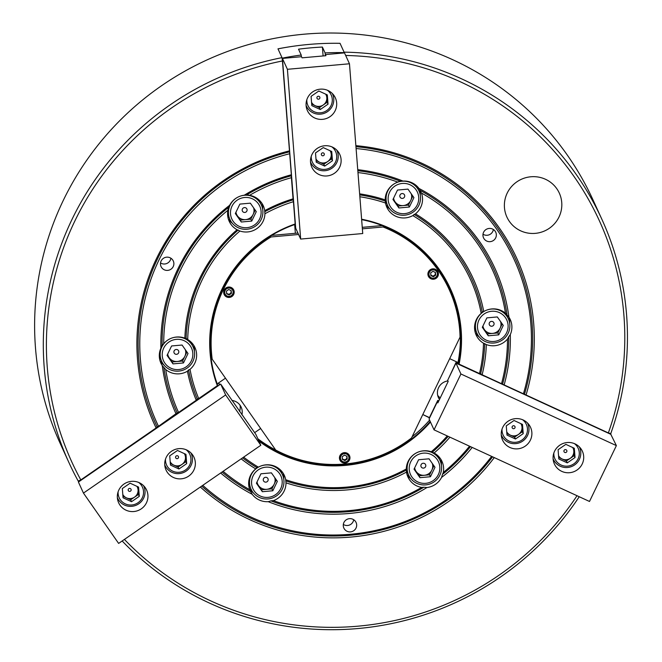 <?xml version="1.0" encoding="UTF-8"?>
<svg xmlns="http://www.w3.org/2000/svg" width="662" height="662" viewBox="0 0 662 662"><rect width="100%" height="100%" fill="white"/><g stroke="black" fill="none" stroke-linecap="round" stroke-linejoin="round"><path stroke-width="0.99" d="M545.505 179.286A28.814 28.325 155.5 0 0 513.042 184.988A28.814 28.325 155.5 0 0 506.893 217.037A28.814 28.325 155.5 0 0 520.696 230.848A28.814 28.325 155.5 0 0 553.159 225.138A28.814 28.325 155.5 0 0 559.307 193.097A28.814 28.325 155.5 0 0 545.505 179.286M506.893 217.037A28.814 28.325 155.5 0 0 520.696 230.839A28.814 28.325 155.5 0 0 553.159 225.138A28.814 28.325 155.5 0 0 559.307 193.097M492.545 229.035A6.719 6.612 155.5 0 0 483.533 237.848A6.719 6.612 155.5 0 0 494.332 239.735A6.719 6.612 155.5 0 0 492.545 229.035M483.012 234.216A6.719 6.612 155.5 0 0 493.364 229.491M352.871 519.265A6.719 6.612 155.5 0 0 343.859 528.077A6.719 6.612 155.5 0 0 354.658 529.964A6.719 6.612 155.5 0 0 352.871 519.265M343.338 524.445A6.719 6.612 155.5 0 0 353.69 519.72M170.076 257.766A6.719 6.612 155.5 0 0 161.065 266.579A6.719 6.612 155.5 0 0 171.863 268.466A6.719 6.612 155.5 0 0 170.076 257.766M160.543 262.946A6.719 6.612 155.5 0 0 170.895 258.221M345.672 55.467A290.039 285.123 155.5 0 1 460.495 81.865A290.039 285.123 155.5 0 1 608.361 432.915L482.143 374.766A151.259 148.702 155.5 0 0 486.338 344.571L483.5 343.214A18.726 18.412 155.5 0 1 481.175 313.383L482.259 311.976L483.757 311.545A151.259 148.702 155.5 0 0 415.455 213.843L412.815 215.597A148.379 145.863 155.5 0 1 481.175 313.383M415.455 213.843A18.726 18.412 155.5 0 0 421.446 193.031A172.393 169.472 155.5 0 1 505.47 313.225A18.726 18.412 155.5 0 0 483.757 311.545M475.275 332.622A18.726 18.412 155.5 0 0 479.379 337.099M406.476 472.105L406.286 468.986A148.379 145.863 155.5 0 1 285.703 479.727L285.992 482.838A151.259 148.702 155.5 0 0 406.476 472.105A18.726 18.412 155.5 0 0 421.644 487.414L423.829 487.232A173.833 170.887 155.5 0 1 270.923 500.861L268.218 501.672A175.273 172.302 155.5 0 0 426.932 487.53L423.829 487.232M469.532 446.196A172.393 169.472 155.5 0 1 443.292 472.469A18.726 18.412 155.5 0 0 434.148 453.007L431.268 451.741A18.726 18.412 155.5 0 0 406.286 468.986M406.998 474.497A18.726 18.412 155.5 0 0 411.102 478.965M220.653 473.007A175.273 172.302 155.5 0 0 252.23 494.315A18.726 18.412 155.5 0 0 268.218 501.672M252.23 494.315L250.153 490.716M222.043 472.047A173.833 170.887 155.5 0 0 250.517 491.461L249.748 489.714A18.726 18.412 155.5 0 1 255.747 468.903L256.815 467.571L258.387 467.149A18.726 18.412 155.5 0 1 285.703 479.727M249.367 488.539A18.726 18.412 155.5 0 0 253.472 493.008M238.246 230.004A149.819 147.287 155.5 0 0 186.096 338.365L187.702 339.532A148.379 145.863 155.5 0 1 239.934 231.005L237.054 229.739A18.726 18.412 155.5 0 1 227.91 210.276L228.324 207.562L229.648 205.303A175.273 172.302 155.5 0 0 160.899 348.154A18.726 18.412 155.5 0 0 162.264 365.606L165.732 369.52A18.726 18.412 155.5 0 0 187.445 371.208A151.259 148.702 155.5 0 0 196.266 400.237L197.284 398.987A149.819 147.287 155.5 0 1 188.562 369.942L187.445 371.208M160.899 348.154L162.099 345.183L163.713 343.677A18.726 18.412 155.5 0 1 184.864 338.174L186.096 338.365M160.014 360.716A18.726 18.412 155.5 0 0 164.118 365.184M68.922 462.556A292.918 287.953 -24.5 0 1 282.004 57.644L277.982 48.839A292.918 287.953 -24.5 0 1 340.036 43.311L344.066 52.149A292.918 287.953 -24.5 0 1 461.513 78.803A292.918 287.953 -24.5 0 1 601.841 219.23L593.135 200.172A292.918 287.953 155.5 0 0 452.816 59.754A292.918 287.953 155.5 0 0 122.718 117.728A292.918 287.953 155.5 0 0 60.225 443.499L68.922 462.556A292.918 287.953 -24.5 0 0 78.215 481.075L80.814 479.917A290.039 285.123 155.5 0 1 282.442 60.97L291.338 174.768A175.273 172.302 155.5 0 0 244.27 195.216A18.726 18.412 155.5 0 0 229.648 205.303M244.27 195.216L246.992 194.678L249.557 195.331A18.726 18.412 155.5 0 1 264.726 210.64L264.916 213.76A148.379 145.863 155.5 0 1 293.44 201.687L295.178 223.963A126.293 124.15 -24.5 0 0 217.351 385.681L217.724 385.325A125.813 123.678 155.5 0 1 295.178 224.368L295.178 223.963M228.291 218.841A18.726 18.412 155.5 0 0 232.395 223.317M505.47 313.225L508.937 317.139A175.273 172.302 155.5 0 0 418.972 188.438A18.726 18.412 155.5 0 0 402.984 181.074L399.898 181.057L397.788 182.124A18.726 18.412 155.5 0 0 385.21 199.907L385.499 203.019A18.726 18.412 155.5 0 0 412.815 215.597M385.921 204.798A18.726 18.412 155.5 0 0 390.026 209.266M430.474 422.042A126.293 124.15 -24.5 0 1 281.218 454.372A126.293 124.15 -24.5 0 1 258.941 441.132M258.486 440.147A125.813 123.678 155.5 0 0 281.391 453.859A125.813 123.678 155.5 0 0 430.217 421.487M523.427 393.782A196.399 193.072 155.5 0 0 420.171 165.649A196.399 193.072 155.5 0 0 356.09 148.536M524.544 393.973A197.839 194.487 155.5 0 0 420.602 163.944A197.839 194.487 155.5 0 0 355.949 146.699M200.338 487.025A199.279 195.902 155.5 0 0 249.789 519.678A199.279 195.902 155.5 0 0 494.282 457.599M201.703 486.082A197.839 194.487 155.5 0 0 250.219 517.974A197.839 194.487 155.5 0 0 492.586 456.813M412.103 436.746A125.813 123.678 155.5 0 0 429.597 420.122M601.841 219.23A292.918 287.953 -24.5 0 1 610.753 433.635L608.361 432.915M579.233 496.732A292.918 287.953 -24.5 0 1 209.25 602.983A292.918 287.953 -24.5 0 1 122.156 540.978M486.338 344.571A18.726 18.412 155.5 0 0 507.489 339.068A172.393 169.472 155.5 0 1 501.515 383.687M482.143 374.766L480.629 373.74A149.819 147.287 155.5 0 0 484.725 343.553M502.64 383.877A173.833 170.887 155.5 0 0 508.722 336.735L507.489 339.068M504.146 384.903A175.273 172.302 155.5 0 0 510.303 334.591L508.722 336.735M480.629 373.74L479.495 373.542A148.379 145.863 155.5 0 0 483.5 343.214M434.148 453.007A151.259 148.702 155.5 0 0 449.937 437.168M443.292 472.469L442.497 474.356A173.833 170.887 155.5 0 0 470.483 446.635M431.268 451.741A148.379 145.863 155.5 0 0 447.255 435.935M432.576 451.914A149.819 147.287 155.5 0 0 448.207 436.366M285.727 480.893A149.819 147.287 155.5 0 0 406.129 470.169M270.923 500.861L273.414 500.621A172.393 169.472 155.5 0 0 421.644 487.414M242.582 457.872A149.819 147.287 155.5 0 0 256.815 467.571M241.158 458.849A151.259 148.702 155.5 0 0 255.747 468.903M273.414 500.621A18.726 18.412 155.5 0 0 285.992 482.838M228.324 207.562A173.833 170.887 155.5 0 0 162.099 345.183M227.91 210.276A172.393 169.472 155.5 0 0 163.713 343.677M237.054 229.739A151.259 148.702 155.5 0 0 184.864 338.174M291.338 174.768L291.255 175.794A173.833 170.887 155.5 0 0 246.992 194.678M291.255 175.794L293.134 199.825A149.819 147.287 155.5 0 0 264.692 211.749M293.216 198.79A151.259 148.702 155.5 0 0 264.726 210.64M165.732 369.52A172.393 169.472 155.5 0 0 178.55 412.459L177.159 412.881L158.508 426.295L157.117 426.709L156.108 427.95A199.279 195.902 155.5 0 1 289.468 150.853M163.837 367.46A173.833 170.887 155.5 0 0 177.159 412.881M291.561 177.648A172.393 169.472 155.5 0 0 249.557 195.331M188.562 369.942L190.027 369.363A148.379 145.863 155.5 0 0 198.691 398.565L197.284 398.987M397.788 182.124A172.393 169.472 155.5 0 0 357.968 172.567M399.898 181.057A173.833 170.887 155.5 0 0 357.828 170.73M418.972 188.438L421.446 193.031M506.984 314.45A173.833 170.887 155.5 0 0 420.304 190.457M482.259 311.976A149.819 147.287 155.5 0 0 414.015 214.339M385.499 203.019A148.379 145.863 155.5 0 0 359.863 196.755M385.094 201.016A149.819 147.287 155.5 0 0 359.714 194.901M190.027 369.363A18.726 18.412 155.5 0 0 187.702 339.532M198.691 398.565L217.351 385.681M239.934 231.005A18.726 18.412 155.5 0 0 264.916 213.76M361.618 219.213A126.293 124.15 -24.5 0 1 459.097 364.15L479.495 373.542M243.633 457.144A148.379 145.863 155.5 0 0 258.387 467.149M289.691 153.725A196.399 193.072 155.5 0 0 158.508 426.295M162.264 365.606A175.273 172.302 155.5 0 0 176.142 414.122M510.303 334.591A18.726 18.412 155.5 0 0 508.937 317.139M402.984 181.074A175.273 172.302 155.5 0 0 357.745 169.679M426.932 487.53A18.726 18.412 155.5 0 0 441.554 477.443A175.273 172.302 155.5 0 0 472.196 447.421M202.771 485.345A196.399 193.072 155.5 0 0 491.643 456.383M80.814 479.917L156.108 427.95M526.05 394.991A199.279 195.902 155.5 0 0 355.866 145.665M124.415 539.422A290.039 285.123 155.5 0 0 577.024 495.714M457.359 363.761L456.35 361.742L449.68 358.672L457.988 362.503L458.609 363.86A125.813 123.678 155.5 0 0 450.011 289.037A125.813 123.678 155.5 0 0 361.651 219.635M457.988 362.503A125.813 123.678 155.5 0 0 460.371 336.337M257.866 438.782A125.813 123.678 155.5 0 0 275.698 450.028M295.55 226.147L294.698 224.807L295.36 233.297L294.681 224.55M217.202 383.894L225.477 378.176L218.601 382.926L219.825 384.672M260.654 428.504L254.647 432.65L260.654 428.504M429.597 417.879L422.795 414.528L429.464 417.598L437.739 400.411L438.798 400.899M289.385 151.871A197.839 194.487 155.5 0 0 157.117 426.709M442.497 474.356L441.554 477.443M223.102 471.311A172.393 169.472 155.5 0 0 249.748 489.714M387.568 205.402A17.286 16.997 -24.5 0 1 410.738 182.753A17.286 16.997 -24.5 0 1 415.331 210.268A17.286 16.997 -24.5 0 1 387.568 205.402L385.963 201.877A17.286 16.997 155.5 0 1 385.21 199.907A151.259 148.702 155.5 0 0 359.632 193.842M293.134 199.825L293.44 201.687M178.55 412.459L196.266 400.237M282.442 60.97L282.004 57.644M458.609 363.86L459.097 364.15M340.036 43.311L340.045 43.336A288.119 283.237 -24.5 0 0 277.99 48.864M420.329 195.431A18.726 18.412 155.5 0 0 419.617 189.307M262.698 209.473A18.726 18.412 155.5 0 0 262.011 203.449M194.421 351.348A18.726 18.412 155.5 0 0 193.734 345.316M283.775 479.172A18.726 18.412 155.5 0 0 283.088 473.14M441.405 465.129A18.726 18.412 155.5 0 0 440.718 459.097M509.69 323.255A18.726 18.412 155.5 0 0 508.995 317.23M435.439 269.31A5.279 5.197 155.5 0 0 428.364 276.228A5.279 5.197 155.5 0 0 436.846 277.717A5.279 5.197 155.5 0 0 435.439 269.31M428.165 275.74A5.279 5.197 155.5 0 0 429.986 277.56M346.979 453.122A5.279 5.197 155.5 0 0 339.896 460.04A5.279 5.197 155.5 0 0 348.377 461.53A5.279 5.197 155.5 0 0 346.979 453.122M339.705 459.552A5.279 5.197 155.5 0 0 341.526 461.373M231.212 287.507A5.279 5.197 155.5 0 0 224.128 294.425A5.279 5.197 155.5 0 0 232.61 295.914A5.279 5.197 155.5 0 0 231.212 287.507M223.938 293.936A5.279 5.197 155.5 0 0 225.75 295.757M411.524 437.954L410.548 439.676A125.813 123.678 -24.5 0 1 281.35 453.784A125.813 123.678 -24.5 0 1 276.832 451.583L275.723 450.052A124.853 122.735 155.5 0 0 411.524 437.954L460.057 337.099A124.853 122.735 155.5 0 0 389.364 229.664A124.853 122.735 155.5 0 0 383.083 226.983L385.094 226.636M449.994 288.996A125.813 123.678 -24.5 0 1 460.893 335.063L460.057 337.099M268.863 236.988L271.023 236.963A124.853 122.735 155.5 0 0 212.196 359.185L210.946 357.331M212.196 359.185L275.723 450.052M383.083 226.983L362.362 228.829M298.595 234.505L271.023 236.963M382.222 225.56L362.246 227.339M297.933 233.065L271.585 235.415M233.678 292.132A5.279 5.197 155.5 0 0 233.496 289.567M349.445 457.748A5.279 5.197 155.5 0 0 349.263 455.183M437.913 273.936A5.279 5.197 155.5 0 0 437.723 271.379M457.227 363.413L459.254 364.638M459.949 364.961L461.844 365.829M462.539 366.152L464.434 367.021M465.129 367.344L467.024 368.221M467.72 368.535L469.623 369.413M470.318 369.735L472.213 370.604M472.908 370.927L474.803 371.796M475.498 372.118L477.393 372.996M478.088 373.31L479.983 374.187M480.678 374.51L482.573 375.379M483.268 375.702L485.296 376.496M485.8 376.728L487.886 377.688M488.391 377.919L490.476 378.879M490.981 379.111L493.066 380.071M493.571 380.302L495.656 381.271M496.161 381.502L498.246 382.462M498.751 382.694L500.836 383.654M501.341 383.886L503.426 384.845M503.939 385.077L506.025 386.045M506.529 386.277L508.615 387.237M509.119 387.469L511.205 388.428M511.709 388.66L513.795 389.62M514.3 389.852L516.385 390.82M516.89 391.052L518.975 392.012M519.48 392.243L521.565 393.203M522.07 393.435L524.155 394.395M524.668 394.626L526.753 395.595M527.258 395.826L529.343 396.786M529.848 397.018L531.934 397.978M532.438 398.21L534.524 399.169M535.028 399.401L537.114 400.369M537.618 400.601L539.704 401.561M540.209 401.793L542.294 402.753M542.799 402.984L544.884 403.944M545.397 404.176L547.482 405.144M547.987 405.376L550.072 406.336M550.577 406.567L552.662 407.527M553.167 407.759L555.253 408.719M555.757 408.95L557.843 409.919M558.347 410.15L560.433 411.11M560.937 411.342L563.023 412.302M563.528 412.534L565.613 413.493M566.126 413.725L568.211 414.693M568.716 414.925L570.801 415.885M571.306 416.117L573.391 417.077M573.896 417.308L575.981 418.268M576.486 418.5L578.571 419.468M579.076 419.7L581.162 420.66M581.666 420.891L583.752 421.851M584.256 422.083L586.342 423.043M586.855 423.275L588.94 424.243M589.445 424.474L591.53 425.434M592.035 425.666L594.12 426.626M594.625 426.858L596.71 427.817M597.215 428.049L599.3 429.017M599.805 429.249L601.89 430.209M602.395 430.441L604.48 431.401M604.985 431.632L607.071 432.592M610.728 433.627L610.943 434.098A288.119 283.237 -24.5 0 1 610.852 434.355M610.943 434.098L609.669 433.792M607.509 432.642L609.801 433.701M456.35 361.742L448.207 379.21M438.368 401.793L437.739 400.411M437.69 395.33A12.007 11.8 155.5 0 0 440.263 397.862M439.494 399.451A12.007 11.8 -24.5 0 1 447.959 380.915M561.773 471.369A15.367 15.102 155.5 0 0 582.37 451.236A15.367 15.102 155.5 0 0 557.694 446.908A15.367 15.102 155.5 0 0 561.773 471.369M580.417 449.903A15.367 15.102 155.5 0 0 580.235 447.86M509.955 447.495A15.367 15.102 155.5 0 0 530.552 427.362A15.367 15.102 155.5 0 0 505.867 423.035A15.367 15.102 155.5 0 0 509.955 447.495M528.599 426.03A15.367 15.102 155.5 0 0 528.417 423.986M484.915 376.322L610.786 434.305L616.38 445.609L460.918 373.989L455.952 363.115L484.915 376.322M455.952 363.115L447.678 380.302L448.182 381.403L437.847 402.885L437.342 401.784L438.186 402.173M437.342 401.784L429.067 418.972L434.032 429.845L589.503 501.465L616.38 445.609M434.032 429.845L460.918 373.989M501.432 436.299A15.367 15.102 155.5 0 0 502.863 437.781M553.258 460.173A15.367 15.102 155.5 0 0 554.682 461.654M226.619 293.415L228.928 294.474L231.212 292.902L231.104 291.545A2.4 2.358 -24.5 0 1 226.578 292.852M232.734 293.986A4.229 4.154 155.5 0 0 230.757 288.45A4.229 4.154 155.5 0 0 225.13 290.486A4.229 4.154 155.5 0 0 227.116 296.013A4.229 4.154 155.5 0 0 232.734 293.986M224.575 290.146A4.8 4.717 -24.5 0 1 233.256 290.146A4.8 4.717 -24.5 0 1 228.829 296.874A4.8 4.717 -24.5 0 1 224.575 290.146M233.256 290.146L232.867 289.277A4.8 4.717 155.5 0 0 231.874 287.879M231.03 290.577L231.104 291.545A2.4 2.358 155.5 0 0 230.715 290.428M226.652 293.804L229.143 294.954L231.427 293.382L231.212 290.659L228.721 289.509L226.437 291.081L226.652 293.804M223.715 291.603A4.8 4.717 155.5 0 0 224.128 293.266L224.526 294.135M231.212 292.902L231.427 293.382M228.928 294.474L229.143 294.954M346.483 456.044A2.4 2.358 -24.5 0 1 343.454 459.519A2.4 2.358 -24.5 0 1 342.345 458.468M344.381 453.702A4.229 4.154 155.5 0 0 340.5 458.22A4.229 4.154 155.5 0 0 345.026 462.002A4.229 4.154 155.5 0 0 348.907 457.475A4.229 4.154 155.5 0 0 344.381 453.702M345.026 462.465A4.8 4.717 -24.5 0 1 340.293 459.751A4.8 4.717 -24.5 0 1 344.29 453.04A4.8 4.717 -24.5 0 1 349.031 455.762A4.8 4.717 -24.5 0 1 345.026 462.465M339.482 457.219A4.8 4.717 155.5 0 0 339.896 458.882L340.293 459.751M342.395 459.031L344.695 460.09L346.979 458.518L346.797 456.184M347.194 458.998L346.987 456.275L344.488 455.125L342.213 456.697L342.42 459.42L344.919 460.57L347.194 458.998L346.979 458.518M349.031 455.762L348.634 454.893A4.8 4.717 155.5 0 0 347.641 453.487M344.695 460.09L344.919 460.57M430.854 275.218L431.914 275.706A2.4 2.358 -24.5 0 1 430.813 274.656M429.688 276.435A4.229 4.154 155.5 0 0 435.546 277.444A4.229 4.154 155.5 0 0 436.639 271.635A4.229 4.154 155.5 0 0 430.788 270.634A4.229 4.154 155.5 0 0 429.688 276.435M437.069 271.213A4.8 4.717 -24.5 0 1 435.464 278.04A4.8 4.717 -24.5 0 1 428.753 275.938A4.8 4.717 -24.5 0 1 437.069 271.213M437.491 271.95L437.094 271.081A4.8 4.717 155.5 0 0 436.109 269.682M435.439 274.705L435.331 273.348A2.4 2.358 -24.5 0 1 434.297 275.491L435.439 274.705L435.662 275.185L435.447 272.463L432.956 271.312L430.672 272.893L430.888 275.615L433.378 276.757L435.662 275.185M433.155 276.277L434.297 275.491A2.4 2.358 155.5 0 1 431.914 275.706L433.378 276.757M427.95 273.406A4.8 4.717 155.5 0 0 428.355 275.069L428.753 275.938M434.951 272.231A2.4 2.358 -24.5 0 1 435.331 273.348L435.257 272.38M558.554 455.663A8.167 8.027 155.5 0 0 573.813 451.004A8.167 8.027 155.5 0 0 572.696 447.512M564.049 450.458A1.506 1.481 155.5 0 0 564.76 452.436A1.506 1.481 155.5 0 0 566.763 451.707A1.506 1.481 155.5 0 0 566.06 449.738A1.506 1.481 155.5 0 0 564.049 450.458M553.854 453.031A12.777 12.553 155.5 0 0 578.05 458.907A12.777 12.553 155.5 0 0 574.451 443.623M579.291 446.825A14.407 14.159 -24.5 0 1 566.267 467.546A14.407 14.159 -24.5 0 1 553.101 458.783M558.687 457.417L566.424 460.984L574.177 455.63L573.573 447.926M558.811 458.965L567.284 462.87L575.038 457.516L574.318 448.265L565.844 444.359L558.091 449.713L558.811 458.965M574.177 455.63L575.038 457.516M566.424 460.984L567.284 462.87M393.584 198.186A9.127 8.97 155.5 0 0 410.771 200.404A9.127 8.97 155.5 0 0 411.226 193.767M403.332 193.767A2.466 2.425 155.5 0 0 400.047 194.959A2.466 2.425 155.5 0 0 401.205 198.186A2.466 2.425 155.5 0 0 404.49 197.003A2.466 2.425 155.5 0 0 403.332 193.767M396.819 212.295A15.367 15.102 155.5 0 0 417.259 204.906A15.367 15.102 155.5 0 0 410.059 184.797A15.367 15.102 155.5 0 0 389.62 192.179A15.367 15.102 155.5 0 0 396.819 212.295M419.021 191.045L417.408 187.52A17.286 16.997 155.5 0 0 416.415 185.658M393.154 199.08L398.028 206.048L408.495 205.112L412.848 196.084M408.28 189.555A9.127 8.97 155.5 0 0 407.709 189.142M397.506 190.052L392.963 199.477L398.905 207.967L409.373 207.032L413.916 197.607L407.974 189.117L397.506 190.052M408.495 205.112L409.373 207.032M398.028 206.048L398.905 207.967M497.634 317.379A9.127 8.97 155.5 0 0 497.063 316.966M482.507 326.904L484.41 329.626A9.127 8.97 155.5 0 0 500.58 321.591M494.075 323.586A2.466 2.425 155.5 0 0 491.436 321.384A2.466 2.425 155.5 0 0 489.168 324.024A2.466 2.425 155.5 0 0 491.816 326.234A2.466 2.425 155.5 0 0 494.075 323.586M477.517 327.731A15.367 15.102 155.5 0 0 493.976 341.46A15.367 15.102 155.5 0 0 508.068 325.009A15.367 15.102 155.5 0 0 491.618 311.281A15.367 15.102 155.5 0 0 477.517 327.731M509.831 324.521A17.286 16.997 -24.5 0 1 476.921 333.226A17.286 16.997 -24.5 0 1 488.391 309.584A17.286 16.997 -24.5 0 1 509.831 324.521M474.563 327.731A17.286 16.997 155.5 0 0 475.316 329.709L476.921 333.226M482.937 326.018A9.127 8.97 155.5 0 0 484.41 329.626L487.381 333.871L497.857 332.936L502.201 323.908M497.327 316.941L486.86 317.876L482.317 327.301L488.258 335.791L498.734 334.864L503.269 325.431L497.327 316.941M508.375 318.869L506.761 315.344A17.286 16.997 155.5 0 0 505.71 313.391M497.857 332.936L498.734 334.864M487.381 333.871L488.258 335.791M429.357 459.246A9.127 8.97 155.5 0 0 428.786 458.832M414.66 467.885A9.127 8.97 155.5 0 0 431.847 470.094A9.127 8.97 155.5 0 0 432.303 463.458M424.739 467.67A2.466 2.425 155.5 0 0 425.376 464.277A2.466 2.425 155.5 0 0 421.951 463.681A2.466 2.425 155.5 0 0 421.313 467.082A2.466 2.425 155.5 0 0 424.739 467.67M415.86 455.853A15.367 15.102 155.5 0 0 411.88 476.963A15.367 15.102 155.5 0 0 433.171 480.629A15.367 15.102 155.5 0 0 437.16 459.511A15.367 15.102 155.5 0 0 415.86 455.853M434.115 481.853A17.286 16.997 -24.5 0 1 408.644 475.101A17.286 16.997 -24.5 0 1 414.627 453.983A17.286 16.997 -24.5 0 1 440.098 460.735A17.286 16.997 -24.5 0 1 434.115 481.853M406.22 469.391A17.286 16.997 155.5 0 0 407.039 471.576L408.644 475.101M414.23 468.779L419.104 475.746L429.572 474.811L433.924 465.775M434.992 467.306L429.05 458.816L418.583 459.742L414.04 469.168L419.981 477.666L430.449 476.731L434.992 467.306M440.098 460.735L438.484 457.219A17.286 16.997 155.5 0 0 437.491 455.357M429.572 474.811L430.449 476.731M419.104 475.746L419.981 477.666M271.726 473.289A9.127 8.97 155.5 0 0 271.155 472.883M257.03 481.928A9.127 8.97 155.5 0 0 274.209 484.145A9.127 8.97 155.5 0 0 274.672 477.501M264.651 481.928A2.466 2.425 155.5 0 0 267.936 480.744A2.466 2.425 155.5 0 0 266.778 477.509A2.466 2.425 155.5 0 0 263.493 478.7A2.466 2.425 155.5 0 0 264.651 481.928M273.505 468.531A15.367 15.102 155.5 0 0 253.066 475.92A15.367 15.102 155.5 0 0 260.265 496.028A15.367 15.102 155.5 0 0 280.705 488.647A15.367 15.102 155.5 0 0 273.505 468.531M259.297 497.427A17.286 16.997 -24.5 0 1 254.705 469.921A17.286 16.997 -24.5 0 1 282.467 474.786A17.286 16.997 -24.5 0 1 259.297 497.427M248.647 483.649A17.286 16.997 155.5 0 0 249.408 485.618L251.014 489.144M256.599 482.821L261.473 489.789L271.941 488.854L276.294 479.826M272.818 490.774L277.361 481.348L271.42 472.858L260.944 473.793L256.409 483.219L262.351 491.709L272.818 490.774L271.941 488.854M282.467 474.786L280.853 471.261A17.286 16.997 155.5 0 0 279.861 469.399M261.473 489.789L262.351 491.709M167.676 354.104A9.127 8.97 155.5 0 0 184.855 356.313A9.127 8.97 155.5 0 0 185.319 349.677M173.907 352.118A2.466 2.425 155.5 0 0 176.547 354.319A2.466 2.425 155.5 0 0 178.814 351.679A2.466 2.425 155.5 0 0 176.175 349.47A2.466 2.425 155.5 0 0 173.907 352.118M192.808 353.094A15.367 15.102 155.5 0 0 176.349 339.366A15.367 15.102 155.5 0 0 162.256 355.817A15.367 15.102 155.5 0 0 178.707 369.545A15.367 15.102 155.5 0 0 192.808 353.094M160.196 355.668A17.286 16.997 -24.5 0 1 193.114 346.954A17.286 16.997 -24.5 0 1 181.636 370.596A17.286 16.997 -24.5 0 1 160.196 355.668M193.114 346.954L191.5 343.437A17.286 16.997 155.5 0 0 190.507 341.575M182.373 345.465A9.127 8.97 155.5 0 0 181.802 345.051M167.246 354.998L172.12 361.965L182.588 361.03L186.941 351.994M172.997 363.885L183.465 362.95L188.008 353.525L182.067 345.034L171.59 345.961L167.056 355.386L172.997 363.885L172.12 361.965M159.294 355.825A17.286 16.997 155.5 0 0 160.047 357.794L161.66 361.32M182.588 361.03L183.465 362.95M235.953 212.237A9.127 8.97 155.5 0 0 253.132 214.447A9.127 8.97 155.5 0 0 253.596 207.81M243.244 208.034A2.466 2.425 155.5 0 0 242.606 211.426A2.466 2.425 155.5 0 0 246.032 212.014A2.466 2.425 155.5 0 0 246.669 208.621A2.466 2.425 155.5 0 0 243.244 208.034M254.465 224.972A15.367 15.102 155.5 0 0 258.445 203.863A15.367 15.102 155.5 0 0 237.145 200.197A15.367 15.102 155.5 0 0 233.165 221.307A15.367 15.102 155.5 0 0 254.465 224.972M235.92 198.327A17.286 16.997 -24.5 0 1 261.391 205.088A17.286 16.997 -24.5 0 1 255.408 226.205A17.286 16.997 -24.5 0 1 229.937 219.445A17.286 16.997 -24.5 0 1 235.92 198.327M261.391 205.088L259.777 201.562A17.286 16.997 155.5 0 0 258.784 199.701M235.523 213.123L240.397 220.09L250.865 219.155L255.218 210.127M250.65 203.598A9.127 8.97 155.5 0 0 250.079 203.184M235.333 213.52L241.274 222.01L251.742 221.083L256.285 211.65L250.344 203.16L239.867 204.095L235.333 213.52M227.571 213.95A17.286 16.997 155.5 0 0 228.332 215.928L229.937 219.445M250.865 219.155L251.742 221.083M240.397 220.09L241.274 222.01M506.728 431.789A8.167 8.027 155.5 0 0 521.995 427.131A8.167 8.027 155.5 0 0 520.87 423.639M512.231 426.585A1.506 1.481 155.5 0 0 512.934 428.562A1.506 1.481 155.5 0 0 514.945 427.834A1.506 1.481 155.5 0 0 514.233 425.865A1.506 1.481 155.5 0 0 512.231 426.585M502.028 429.158A12.777 12.553 155.5 0 0 526.232 435.033A12.777 12.553 155.5 0 0 522.624 419.749M527.465 422.952A14.407 14.159 -24.5 0 1 514.44 443.672A14.407 14.159 -24.5 0 1 501.283 434.909M506.869 433.544L514.606 437.11L522.359 431.756L521.755 424.052M506.984 435.091L515.466 438.997L523.22 433.643L522.492 424.392L514.018 420.486L506.264 425.84L506.984 435.091M522.359 431.756L523.22 433.643M514.606 437.11L515.466 438.997M315.964 158.897A8.167 8.027 155.5 0 0 331.232 154.238A8.167 8.027 155.5 0 0 330.106 150.746M322.94 155.802A1.506 1.481 155.5 0 0 324.322 154.18A1.506 1.481 155.5 0 0 322.708 152.831A1.506 1.481 155.5 0 0 321.327 154.453A1.506 1.481 155.5 0 0 322.94 155.802M311.264 156.265A12.777 12.553 155.5 0 0 336.164 160.353A12.777 12.553 155.5 0 0 331.869 146.856M336.958 150.588L336.726 150.084A14.407 14.159 -24.5 0 1 324.959 170.722A14.407 14.159 -24.5 0 1 310.519 162.016M316.105 160.651L323.842 164.217L331.596 158.863L330.992 151.151M332.456 160.75L331.736 151.499L323.255 147.593L315.501 152.939L316.229 162.198L324.703 166.104L332.456 160.75L331.596 158.863M323.842 164.217L324.703 166.104M170.2 461.778A8.167 8.027 155.5 0 0 185.468 457.111A8.167 8.027 155.5 0 0 184.342 453.627M178.301 456.341A1.506 1.481 155.5 0 0 176.208 455.977A1.506 1.481 155.5 0 0 175.819 458.054A1.506 1.481 155.5 0 0 177.912 458.41A1.506 1.481 155.5 0 0 178.301 456.341M165.5 459.138A12.777 12.553 155.5 0 0 185.41 470.02A12.777 12.553 155.5 0 0 186.096 449.738M190.937 452.94A14.407 14.159 -24.5 0 1 185.12 471.749A14.407 14.159 -24.5 0 1 164.755 464.898M170.341 463.532L178.078 467.091L185.832 461.745L185.228 454.033M177.49 450.466L169.737 455.82L170.457 465.08L178.939 468.986L186.692 463.632L185.964 454.372L177.49 450.466M185.832 461.745L186.692 463.632M178.078 467.091L178.939 468.986M311.545 102.312A8.167 8.027 155.5 0 0 326.813 97.645A8.167 8.027 155.5 0 0 325.687 94.161M318.521 99.209A1.506 1.481 155.5 0 0 319.903 97.595A1.506 1.481 155.5 0 0 318.29 96.247A1.506 1.481 155.5 0 0 316.899 97.86A1.506 1.481 155.5 0 0 318.521 99.209M306.845 99.672A12.777 12.553 155.5 0 0 331.745 103.769A12.777 12.553 155.5 0 0 327.442 90.272M332.283 93.474A14.407 14.159 -24.5 0 1 320.54 114.137A14.407 14.159 -24.5 0 1 306.092 105.432M311.686 104.066L319.415 107.625L327.169 102.279L326.573 94.567M328.038 104.166L327.309 94.906L318.836 91L311.082 96.354L311.802 105.614L320.284 109.52L328.038 104.166L327.169 102.279M319.415 107.625L320.284 109.52M122.801 494.489A8.167 8.027 155.5 0 0 138.068 489.83A8.167 8.027 155.5 0 0 136.943 486.338M130.902 489.053A1.506 1.481 155.5 0 0 128.809 488.688A1.506 1.481 155.5 0 0 128.42 490.765A1.506 1.481 155.5 0 0 130.513 491.13A1.506 1.481 155.5 0 0 130.902 489.053M118.101 491.858A12.777 12.553 155.5 0 0 138.01 502.739A12.777 12.553 155.5 0 0 138.697 482.449M143.538 485.651A14.407 14.159 -24.5 0 1 137.721 504.461A14.407 14.159 -24.5 0 1 117.348 497.609M122.942 496.243L130.679 499.81L138.432 494.456L137.828 486.744M130.091 483.186L122.338 488.531L123.058 497.791L131.539 501.697L139.293 496.343L138.565 487.091L130.091 483.186M138.432 494.456L139.293 496.343M130.679 499.81L131.539 501.697M336.66 102.9A15.367 15.102 155.5 0 0 317.603 89.627A15.367 15.102 155.5 0 0 307.408 110.645A15.367 15.102 155.5 0 0 336.66 102.9M333.416 96.544A15.367 15.102 155.5 0 0 333.226 94.501M341.087 159.492A15.367 15.102 155.5 0 0 322.022 146.219A15.367 15.102 155.5 0 0 311.827 167.229A15.367 15.102 155.5 0 0 341.087 159.492M337.835 153.137A15.367 15.102 155.5 0 0 337.653 151.085M293.15 196.291L282.434 58.413L287.407 69.303L300.672 239.065L295.707 228.191L293.15 196.291M282.434 58.413L301.533 56.709L302.046 57.834L325.911 55.707L325.398 54.582L325.431 55.749M325.398 54.582L344.497 52.886L349.47 63.775L287.407 69.303M300.672 239.065L362.735 233.537L349.47 63.775M310.677 163.406A15.367 15.102 155.5 0 0 312.1 164.888M306.249 106.822A15.367 15.102 155.5 0 0 307.681 108.295M123.984 484.054A15.367 15.102 155.5 0 0 118.664 502.822A15.367 15.102 155.5 0 0 141.304 508.83A15.367 15.102 155.5 0 0 146.616 490.062A15.367 15.102 155.5 0 0 123.984 484.054M117.505 498.999A15.367 15.102 155.5 0 0 118.937 500.48M171.384 451.343A15.367 15.102 155.5 0 0 166.063 470.111A15.367 15.102 155.5 0 0 188.703 476.119A15.367 15.102 155.5 0 0 194.024 457.343A15.367 15.102 155.5 0 0 171.384 451.343M164.904 466.288A15.367 15.102 155.5 0 0 166.336 467.769M220.686 384.076L78.91 481.696L78.48 482.201L83.453 493.091L118.63 543.411L260.828 445.269L255.863 434.396L220.686 384.076L225.651 394.949L83.453 493.091M225.651 394.949L260.828 445.269M192.071 456.01A15.367 15.102 155.5 0 0 191.889 453.967M144.672 488.73A15.367 15.102 155.5 0 0 144.49 486.678M295.418 226.247L295.376 223.888M295.326 223.317L295.153 221.058M295.111 220.487L294.929 218.228M294.888 217.657L294.714 215.407M294.664 214.827L294.491 212.576M294.441 211.997L294.267 209.746M294.226 209.167L294.044 206.916M294.002 206.345L293.829 204.086M293.779 203.515L293.605 201.256M293.564 200.685L293.382 198.426M293.34 197.855L293.092 195.53M293.051 195.067L292.869 192.7M292.836 192.245L292.645 189.87M292.612 189.415L292.43 187.04M292.389 186.585L292.207 184.21M292.174 183.755L291.983 181.38M291.95 180.925L291.76 178.55M291.727 178.095L291.545 175.72M291.503 175.264L291.321 172.89M291.288 172.434L291.098 170.06M291.065 169.604L290.883 167.229M290.841 166.774L290.659 164.399M290.626 163.944L290.436 161.578M290.403 161.123L290.213 158.748M290.179 158.292L289.997 155.918M289.956 155.462L289.774 153.088M289.741 152.632L289.551 150.257M289.517 149.802L289.335 147.427M289.294 146.972L289.112 144.597M289.079 144.142L288.889 141.767M288.855 141.312L288.665 138.937M288.632 138.482L288.45 136.107M288.409 135.652L288.227 133.277M288.193 132.822L288.003 130.447M287.97 129.992L287.788 127.625M287.747 127.17L287.565 124.795M287.523 124.34L287.341 121.965M287.308 121.51L287.118 119.135M287.085 118.68L286.903 116.305M286.861 115.85L286.679 113.475M286.646 113.02L286.456 110.645M286.423 110.19L286.232 107.815M286.199 107.36L286.017 104.985M285.976 104.53L285.794 102.155M285.761 101.7L285.57 99.325M285.537 98.87L285.355 96.495M285.314 96.04L285.132 93.673M285.099 93.218L284.908 90.843M284.875 90.388L284.685 88.013M284.652 87.558L284.47 85.183M284.428 84.728L284.246 82.353M284.213 81.898L284.023 79.523M283.99 79.068L283.808 76.693M283.766 76.238L283.584 73.863M283.551 73.408L283.361 71.033M283.328 70.577L283.137 68.203M283.104 67.747L282.922 65.373M282.881 64.917L282.699 62.542M282.004 57.677L282.219 58.148A288.119 283.237 -24.5 0 1 301.21 55.029L298.537 49.187A288.119 283.237 -24.5 0 1 322.402 47.06L325.075 52.902A288.119 283.237 -24.5 0 1 344.281 52.621L340.045 43.336M282.219 58.148L282.475 59.721M301.342 56.725L301.21 55.029M282.591 62.145L282.401 59.638M325.075 52.902L325.423 55.608M323.106 55.956L322.402 47.06M217.566 386.227L219.155 385.127M215.2 387.866L216.788 386.765M212.825 389.496L214.422 388.404M210.458 391.134L212.047 390.034M208.091 392.773L209.68 391.672M205.716 394.403L207.305 393.311M203.35 396.042L204.939 394.941M200.975 397.68L202.572 396.579M198.608 399.31L200.197 398.218M196.242 400.949L197.83 399.848M193.643 402.504L195.497 400.973L195.456 401.486M191.277 404.143L193.105 402.877M188.902 405.781L190.739 404.515M186.535 407.411L188.364 406.154M184.168 409.05L185.997 407.784M181.793 410.688L183.631 409.422M179.427 412.318L181.256 411.061M177.052 413.957L178.889 412.691M174.685 415.595L176.514 414.329M172.319 417.226L174.147 415.968M169.944 418.864L171.781 417.598M167.577 420.502L169.406 419.236M165.202 422.133L167.039 420.875M162.835 423.771L164.664 422.505M160.469 425.409L162.298 424.143M158.094 427.04L159.931 425.782M155.727 428.678L157.556 427.412M153.352 430.317L155.189 429.05M150.986 431.947L152.814 430.689M148.619 433.585L150.448 432.319M146.244 435.224L148.081 433.958M143.877 436.854L145.706 435.596M141.502 438.492L143.34 437.226M139.136 440.131L140.965 438.865M136.769 441.761L138.598 440.503M134.394 443.399L136.231 442.133M132.028 445.038L133.856 443.772M129.653 446.668L131.49 445.41M127.286 448.306L129.115 447.04M124.919 449.945L126.748 448.679M122.544 451.575L124.382 450.317M120.178 453.213L122.007 451.947M117.803 454.852L119.64 453.586M115.436 456.482L117.265 455.224M113.07 458.121L114.898 456.854M110.695 459.759L112.532 458.493M108.328 461.389L110.157 460.131M105.953 463.028L107.79 461.762M103.586 464.666L105.415 463.4M101.212 466.296L103.049 465.038M98.845 467.935L100.682 466.669M96.478 469.573L98.307 468.307M94.103 471.203L95.94 469.946M91.737 472.842L93.565 471.576M89.362 474.48L91.199 473.214M86.995 476.11L88.824 474.853M84.628 477.749L86.457 476.483M82.254 479.387L84.091 478.121M219.196 384.622L218.601 382.926M78.687 481.969A288.119 283.237 -24.5 0 1 78.455 481.547L78.24 481.067M78.455 481.547L82.014 479.296M239.578 411.483A12.007 11.8 155.5 0 0 239.95 405.094M231.907 400.427A12.007 11.8 -24.5 0 1 241.903 414.809M579.316 446.85L579.548 447.363M553.101 458.824L553.333 459.329M527.49 422.977L527.722 423.49M501.283 434.951L501.515 435.455M310.519 162.049L310.751 162.554M190.962 452.965L191.194 453.47M164.755 464.931L164.987 465.436M306.101 105.465L306.332 105.97M332.307 93.499L332.539 94.004M143.563 485.676L143.795 486.181M117.356 497.642L117.588 498.147"/></g></svg>
